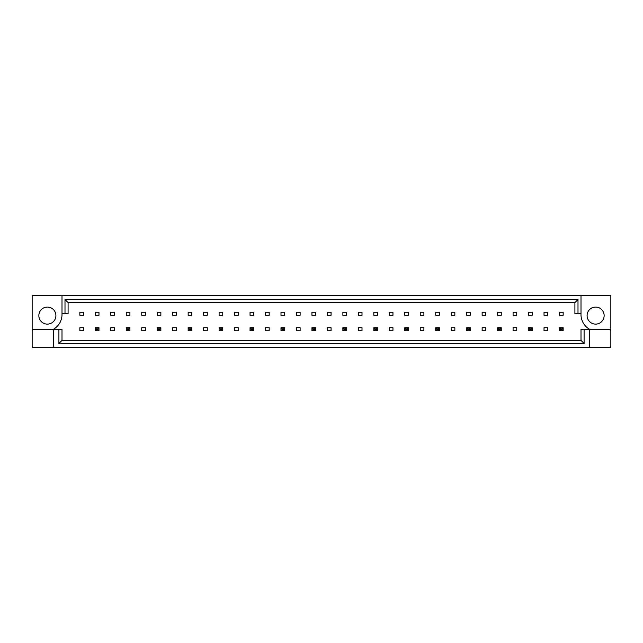 <?xml version="1.0" encoding="UTF-8"?>
<svg xmlns="http://www.w3.org/2000/svg" width="643" height="643" viewBox="0 0 643 643"><rect width="100%" height="100%" fill="white"/><g stroke="black" fill="none" stroke-linecap="round" stroke-linejoin="round"><path stroke-width="0.96" d="M55.909 315.592A8.528 8.528 0 0 1 47.381 324.12A8.528 8.528 0 0 1 38.853 315.592A8.528 8.528 0 0 1 47.381 307.065A8.528 8.528 0 0 1 55.909 315.592M587.091 315.592A8.528 8.528 0 0 0 595.619 324.12A8.528 8.528 0 0 0 604.147 315.592A8.528 8.528 0 0 0 595.619 307.065A8.528 8.528 0 0 0 587.091 315.592M580.999 295.306L580.999 313.76A17.056 17.056 0 0 0 589.527 329.24L589.527 347.694L610.85 347.694L610.85 295.306L32.15 295.306L32.15 329.24L53.473 329.24A17.056 17.056 0 0 0 62.001 313.76L62.001 295.306M32.15 329.24L32.15 347.694L589.527 347.694M79.845 312.241L83.502 312.241L83.502 315.287L79.845 315.287L79.845 312.241M83.502 330.759L79.845 330.759L79.845 327.713L83.502 327.713L83.502 330.759M95.317 312.241L98.974 312.241L98.974 315.287L95.317 315.287L95.317 312.241M110.789 312.241L114.446 312.241L114.446 315.287L110.789 315.287L110.789 312.241M114.446 330.759L110.789 330.759L110.789 327.713L114.446 327.713L114.446 330.759M126.261 312.241L129.918 312.241L129.918 315.287L126.261 315.287L126.261 312.241M141.741 312.241L145.39 312.241L145.39 315.287L141.741 315.287L141.741 312.241M145.39 330.759L141.741 330.759L141.741 327.713L145.39 327.713L145.39 330.759M157.213 312.241L160.863 312.241L160.863 315.287L157.213 315.287L157.213 312.241M172.686 312.241L176.335 312.241L176.335 315.287L172.686 315.287L172.686 312.241M176.335 330.759L172.686 330.759L172.686 327.713L176.335 327.713L176.335 330.759M188.158 312.241L191.807 312.241L191.807 315.287L188.158 315.287L188.158 312.241M203.63 312.241L207.279 312.241L207.279 315.287L203.63 315.287L203.63 312.241M207.279 330.759L203.63 330.759L203.63 327.713L207.279 327.713L207.279 330.759M219.102 312.241L222.759 312.241L222.759 315.287L219.102 315.287L219.102 312.241M234.574 312.241L238.231 312.241L238.231 315.287L234.574 315.287L234.574 312.241M238.231 330.759L234.574 330.759L234.574 327.713L238.231 327.713L238.231 330.759M250.047 312.241L253.704 312.241L253.704 315.287L250.047 315.287L250.047 312.241M265.519 312.241L269.176 312.241L269.176 315.287L265.519 315.287L265.519 312.241M269.176 330.759L265.519 330.759L265.519 327.713L269.176 327.713L269.176 330.759M280.991 312.241L284.648 312.241L284.648 315.287L280.991 315.287L280.991 312.241M296.463 312.241L300.12 312.241L300.12 315.287L296.463 315.287L296.463 312.241M300.12 330.759L296.463 330.759L296.463 327.713L300.12 327.713L300.12 330.759M311.935 312.241L315.592 312.241L315.592 315.287L311.935 315.287L311.935 312.241M327.408 312.241L331.065 312.241L331.065 315.287L327.408 315.287L327.408 312.241M331.065 330.759L327.408 330.759L327.408 327.713L331.065 327.713L331.065 330.759M342.88 312.241L346.537 312.241L346.537 315.287L342.88 315.287L342.88 312.241M358.352 312.241L362.009 312.241L362.009 315.287L358.352 315.287L358.352 312.241M362.009 330.759L358.352 330.759L358.352 327.713L362.009 327.713L362.009 330.759M373.824 312.241L377.481 312.241L377.481 315.287L373.824 315.287L373.824 312.241M389.296 312.241L392.953 312.241L392.953 315.287L389.296 315.287L389.296 312.241M392.953 330.759L389.296 330.759L389.296 327.713L392.953 327.713L392.953 330.759M404.769 312.241L408.426 312.241L408.426 315.287L404.769 315.287L404.769 312.241M420.241 312.241L423.898 312.241L423.898 315.287L420.241 315.287L420.241 312.241M423.898 330.759L420.241 330.759L420.241 327.713L423.898 327.713L423.898 330.759M435.721 312.241L439.37 312.241L439.37 315.287L435.721 315.287L435.721 312.241M451.193 312.241L454.842 312.241L454.842 315.287L451.193 315.287L451.193 312.241M454.842 330.759L451.193 330.759L451.193 327.713L454.842 327.713L454.842 330.759M466.665 312.241L470.314 312.241L470.314 315.287L466.665 315.287L466.665 312.241M482.137 312.241L485.786 312.241L485.786 315.287L482.137 315.287L482.137 312.241M485.786 330.759L482.137 330.759L482.137 327.713L485.786 327.713L485.786 330.759M497.61 312.241L501.259 312.241L501.259 315.287L497.61 315.287L497.61 312.241M513.082 312.241L516.739 312.241L516.739 315.287L513.082 315.287L513.082 312.241M516.739 330.759L513.082 330.759L513.082 327.713L516.739 327.713L516.739 330.759M528.554 312.241L532.211 312.241L532.211 315.287L528.554 315.287L528.554 312.241M544.026 312.241L547.683 312.241L547.683 315.287L544.026 315.287L544.026 312.241M547.683 330.759L544.026 330.759L544.026 327.713L547.683 327.713L547.683 330.759M559.498 312.241L563.155 312.241L563.155 315.287L559.498 315.287L559.498 312.241M584.093 329.24L584.093 343.475L58.907 343.475L58.907 329.24L62.001 329.24L62.001 340.38L580.999 340.38L580.999 329.24L610.85 329.24M53.473 347.694L53.473 329.24L58.907 329.24M580.999 313.76L574.906 313.76L574.906 302.62L68.094 302.62L68.094 313.76L62.001 313.76M64.999 313.76L64.999 299.525L578.001 299.525L578.001 313.76M584.093 343.475L580.999 340.38M58.907 343.475L62.001 340.38M64.999 299.525L68.094 302.62M578.001 299.525L574.906 302.62M560.592 328.806L560.592 329.666L562.054 329.666L562.054 328.806L560.592 328.806L559.498 327.713L563.155 327.713L562.054 328.806M563.155 327.713L563.155 330.759L562.054 329.666M560.592 329.666L559.498 330.759L559.498 327.713M563.155 330.759L559.498 330.759M529.647 328.806L529.647 329.666L531.11 329.666L531.11 328.806L529.647 328.806L528.554 327.713L532.211 327.713L531.11 328.806M532.211 327.713L532.211 330.759L531.11 329.666M529.647 329.666L528.554 330.759L528.554 327.713M532.211 330.759L528.554 330.759M498.703 328.806L498.703 329.666L500.166 329.666L500.166 328.806L498.703 328.806L497.61 327.713L501.259 327.713L500.166 328.806M501.259 327.713L501.259 330.759L500.166 329.666M498.703 329.666L497.61 330.759L497.61 327.713M501.259 330.759L497.61 330.759M467.758 328.806L467.758 329.666L469.221 329.666L469.221 328.806L467.758 328.806L466.665 327.713L470.314 327.713L469.221 328.806M470.314 327.713L470.314 330.759L469.221 329.666M467.758 329.666L466.665 330.759L466.665 327.713M470.314 330.759L466.665 330.759M436.814 328.806L436.814 329.666L438.277 329.666L438.277 328.806L436.814 328.806L435.721 327.713L439.37 327.713L438.277 328.806M439.37 327.713L439.37 330.759L438.277 329.666M436.814 329.666L435.721 330.759L435.721 327.713M439.37 330.759L435.721 330.759M405.87 328.806L405.87 329.666L407.332 329.666L407.332 328.806L405.87 328.806L404.769 327.713L408.426 327.713L407.332 328.806M408.426 327.713L408.426 330.759L407.332 329.666M405.87 329.666L404.769 330.759L404.769 327.713M408.426 330.759L404.769 330.759M374.925 328.806L374.925 329.666L376.388 329.666L376.388 328.806L374.925 328.806L373.824 327.713L377.481 327.713L376.388 328.806M377.481 327.713L377.481 330.759L376.388 329.666M374.925 329.666L373.824 330.759L373.824 327.713M377.481 330.759L373.824 330.759M343.981 328.806L343.981 329.666L345.444 329.666L345.444 328.806L343.981 328.806L342.88 327.713L346.537 327.713L345.444 328.806M346.537 327.713L346.537 330.759L345.444 329.666M343.981 329.666L342.88 330.759L342.88 327.713M346.537 330.759L342.88 330.759M313.037 328.806L313.037 329.666L314.491 329.666L314.491 328.806L313.037 328.806L311.935 327.713L315.592 327.713L314.491 328.806M315.592 327.713L315.592 330.759L314.491 329.666M313.037 329.666L311.935 330.759L311.935 327.713M315.592 330.759L311.935 330.759M282.084 328.806L282.084 329.666L283.547 329.666L283.547 328.806L282.084 328.806L280.991 327.713L284.648 327.713L283.547 328.806M284.648 327.713L284.648 330.759L283.547 329.666M282.084 329.666L280.991 330.759L280.991 327.713M284.648 330.759L280.991 330.759M251.14 328.806L251.14 329.666L252.603 329.666L252.603 328.806L251.14 328.806L250.047 327.713L253.704 327.713L252.603 328.806M253.704 327.713L253.704 330.759L252.603 329.666M251.14 329.666L250.047 330.759L250.047 327.713M253.704 330.759L250.047 330.759M220.195 328.806L220.195 329.666L221.658 329.666L221.658 328.806L220.195 328.806L219.102 327.713L222.759 327.713L221.658 328.806M222.759 327.713L222.759 330.759L221.658 329.666M220.195 329.666L219.102 330.759L219.102 327.713M222.759 330.759L219.102 330.759M189.251 328.806L189.251 329.666L190.714 329.666L190.714 328.806L189.251 328.806L188.158 327.713L191.807 327.713L190.714 328.806M191.807 327.713L191.807 330.759L190.714 329.666M189.251 329.666L188.158 330.759L188.158 327.713M191.807 330.759L188.158 330.759M158.307 328.806L158.307 329.666L159.769 329.666L159.769 328.806L158.307 328.806L157.213 327.713L160.863 327.713L159.769 328.806M160.863 327.713L160.863 330.759L159.769 329.666M158.307 329.666L157.213 330.759L157.213 327.713M160.863 330.759L157.213 330.759M127.362 328.806L127.362 329.666L128.825 329.666L128.825 328.806L127.362 328.806L126.261 327.713L129.918 327.713L128.825 328.806M129.918 327.713L129.918 330.759L128.825 329.666M127.362 329.666L126.261 330.759L126.261 327.713M129.918 330.759L126.261 330.759M96.418 328.806L96.418 329.666L97.881 329.666L97.881 328.806L96.418 328.806L95.317 327.713L98.974 327.713L97.881 328.806M98.974 327.713L98.974 330.759L97.881 329.666M96.418 329.666L95.317 330.759L95.317 327.713M98.974 330.759L95.317 330.759"/></g></svg>
